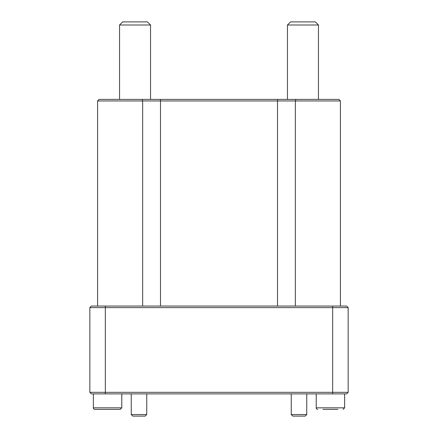 <?xml version="1.0" encoding="UTF-8"?>
<svg xmlns="http://www.w3.org/2000/svg" width="438" height="438" viewBox="0 0 438 438"><rect width="100%" height="100%" fill="white"/><g stroke="black" fill="none" stroke-linecap="round" stroke-linejoin="round"><path stroke-width="0.66" d="M132.796 416.1L131.247 414.551L132.796 416.1L145.192 416.1L146.746 414.551L131.247 414.551L131.247 393.882M305.204 416.1L306.753 414.551L291.254 414.551L292.808 416.1L305.204 416.1L306.753 414.551L306.753 393.882M94.92 409.382A1.549 1.549 0 0 1 93.371 407.833A1.549 1.549 0 0 0 94.92 409.382L120.236 409.382L121.786 407.833L93.371 407.833L93.371 393.882M107.578 409.382L101.118 409.382M322.965 409.382L337.879 409.382M317.764 409.382A1.549 1.549 0 0 1 316.214 407.833L344.629 407.833L343.08 409.382M340.414 100.948L338.864 99.399L99.136 99.399L97.586 100.948L340.414 100.948L340.414 306.053M332.661 306.053L346.611 306.053L348.161 307.602L332.661 307.602L332.661 306.053L91.389 306.053L89.839 307.602L332.661 307.602L332.661 392.333L89.839 392.333L91.389 393.882L346.611 393.882L348.161 392.333L348.161 307.602M332.661 393.882L332.661 392.333L348.161 392.333L346.611 393.882M89.839 307.602L89.839 392.333L91.389 393.882M135.046 21.9L122.645 21.9L119.547 24.999L150.546 24.999L147.447 21.9L135.046 21.9M302.954 21.9L290.553 21.9L287.454 24.999L318.453 24.999L315.355 21.9L302.954 21.9M97.586 100.948L97.586 306.053M295.88 99.399L295.349 100.948L295.349 306.053M277.511 99.399L277.511 306.053M160.489 99.399L160.489 306.053M142.12 99.399L142.651 100.948L142.651 306.053M105.339 393.882L105.339 306.053M146.746 393.882L146.746 414.551M291.254 393.882L291.254 414.551M121.786 393.882L121.786 407.833M316.214 393.882L316.214 407.833M344.629 393.882L344.629 407.833M150.546 99.399L150.546 24.999M119.547 99.399L119.547 24.999M318.453 99.399L318.453 24.999M287.454 99.399L287.454 24.999"/></g></svg>
